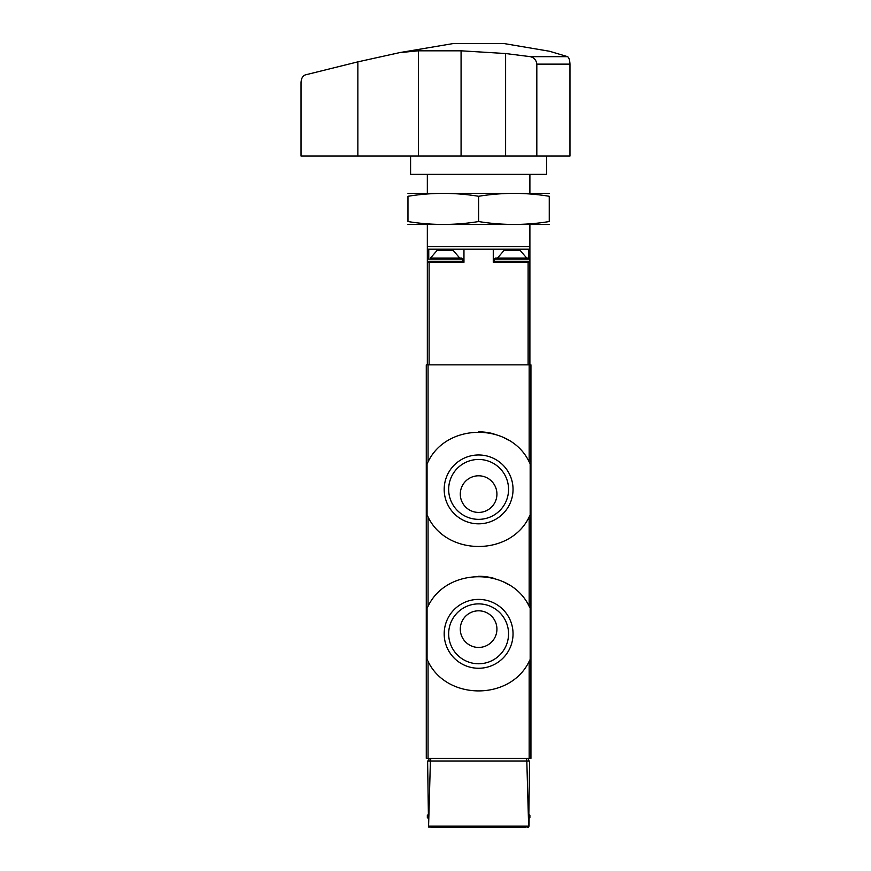 <?xml version="1.0" encoding="UTF-8"?>
<svg xmlns="http://www.w3.org/2000/svg" width="871" height="871" viewBox="0 0 871 871"><rect width="100%" height="100%" fill="white"/><g stroke="black" fill="none" stroke-linecap="round" stroke-linejoin="round"><path stroke-width="1.31" d="M427.062 515.011A57.562 57.562 0 0 0 428.053 516.928C446.703 556.221 510.362 556.427 529.165 516.928L530.167 515.011L530.167 463.797L529.165 461.88C510.526 422.577 446.867 422.37 428.053 461.88L427.062 463.797L427.062 515.011L428.053 516.928L428.053 606.303L427.062 608.219L427.062 659.434L428.053 661.35C446.703 700.654 510.362 700.861 529.165 661.35L530.167 659.434L530.167 608.219L529.165 606.303C510.526 566.999 446.867 566.803 428.053 606.303A57.562 57.562 0 0 0 427.062 608.219M426.278 364.851L530.94 364.851L530.94 758.38L426.278 758.38L426.278 364.851M525.997 827.45L428.565 827.058L427.617 760.993L430.405 760.993L428.565 827.058M431.232 827.45L493.269 827.45M529.612 760.993L528.664 827.058L526.813 760.993L529.612 760.993M529.111 818.522L529.045 826.154M430.405 760.993L526.813 760.993M527.739 827.45L528.664 827.058M528.327 760.993L528.327 758.38M428.902 760.993L428.902 758.38M528.849 814.363L529.895 815.419L529.895 817.51L528.849 818.555M530.167 463.797A57.562 57.562 0 0 0 529.165 461.88L529.165 364.851M508.196 440.018A57.562 57.562 0 0 0 503.59 437.536M494.031 433.943A57.562 57.562 0 0 0 478.658 431.842M428.053 364.851L428.053 461.88A57.562 57.562 0 0 0 427.062 463.797M513.041 489.404A34.426 34.426 0 0 0 461.401 459.583A34.426 34.426 0 0 0 461.401 519.214A34.426 34.426 0 0 0 513.041 489.404M530.167 608.219A57.562 57.562 0 0 0 529.165 606.303L529.165 516.928M508.196 584.452A57.562 57.562 0 0 0 503.59 581.97M494.031 578.366A57.562 57.562 0 0 0 478.658 576.264M427.062 659.434A57.562 57.562 0 0 0 428.053 661.35L428.053 758.38M513.041 633.827A34.426 34.426 0 0 0 461.401 604.017A34.426 34.426 0 0 0 461.401 663.648A34.426 34.426 0 0 0 513.041 633.827M496.927 494.107A18.313 18.313 0 0 0 469.458 478.244A18.313 18.313 0 0 0 469.458 509.971A18.313 18.313 0 0 0 496.927 494.107M508.555 489.404A29.941 29.941 0 0 0 463.644 463.47A29.941 29.941 0 0 0 463.644 515.338A29.941 29.941 0 0 0 508.555 489.404M496.927 629.123A18.313 18.313 0 0 0 469.458 613.26A18.313 18.313 0 0 0 469.458 644.986A18.313 18.313 0 0 0 496.927 629.123M508.555 633.827A29.941 29.941 0 0 0 463.644 607.893A29.941 29.941 0 0 0 463.644 659.761A29.941 29.941 0 0 0 508.555 633.827M427.334 174.374L427.334 193.21M427.334 224.609L427.334 249.204L493.269 249.204L493.269 262.291L529.895 262.291L529.895 364.851M529.895 224.609L529.895 246.591L427.334 246.591M529.895 174.374L529.895 193.21M526.759 258.099L497.45 258.099L504.2 250.249L520.009 250.249L526.759 258.099L528.849 258.099L495.359 258.099L494.314 259.144L529.895 259.144L529.895 246.591M427.334 249.204L427.334 259.144L462.915 259.144L462.915 261.246L427.334 261.246L427.334 364.851M427.334 262.291L463.96 262.291L463.96 249.204M529.895 262.291L529.895 261.246L494.314 261.246L495.359 262.291M528.468 258.099L528.468 249.204L493.269 249.204M528.468 249.204L529.895 249.204M495.359 258.099L497.45 258.099M453.029 250.249L437.22 250.249L430.47 258.099L459.779 258.099L453.029 250.249M462.915 259.144L461.87 258.099L430.47 258.099M399.658 52.608L453.236 43.55L503.993 43.55L549.601 51.269L567.576 56.659C568.97 57.617 569.776 60.11 569.972 64.138L569.972 156.061L301.028 156.061L301.028 82.625C301.268 78.412 302.716 75.831 305.383 74.884L357.861 61.863L399.658 52.619L418.396 50.812L418.396 156.061M418.396 50.812L461.075 50.812L505.615 53.534L530.265 56.659C534.086 57.617 536.275 60.099 536.819 64.138L536.819 156.061M530.265 56.659L567.576 56.659M546.64 156.061L546.64 174.374L410.589 174.374L410.589 156.061M407.966 224.468L549.263 224.468M549.263 221.539C549.263 225.393 549.263 225.393 549.263 221.539C525.714 225.393 502.164 225.393 478.615 221.539C455.065 225.393 431.515 225.393 407.966 221.539C407.966 225.393 407.966 225.393 407.966 221.539L407.966 196.28C407.966 192.426 407.966 192.426 407.966 196.28C431.515 192.426 455.065 192.426 478.615 196.28C502.164 192.426 525.714 192.426 549.263 196.28C549.263 192.426 549.263 192.426 549.263 196.28L549.263 221.539M407.966 193.351L549.263 193.351M478.615 196.28L478.615 221.539M529.165 661.35L529.165 758.38M528.218 826.154L429.011 826.154M526.52 760.993L526.52 758.38M430.71 760.993L430.71 758.38M428.086 815.419L427.334 815.419L428.38 814.363M428.107 817.51L427.334 817.51L428.38 818.555M529.895 815.419L529.133 815.419M529.895 817.51L529.122 817.51M429.109 262.291L429.109 364.851M528.109 262.291L528.109 364.851M428.761 258.099L428.761 249.204M505.615 53.534L505.615 156.061M357.861 61.863L357.861 156.061M461.075 50.812L461.075 156.061M569.972 64.138L536.819 64.138M427.334 815.419L427.334 817.51M529.895 259.144L528.849 258.099L529.895 259.144L529.895 261.246L528.849 262.291M494.314 259.144L494.314 261.246M427.334 259.144L428.38 258.099L427.334 259.144L427.334 261.246L428.38 262.291M462.915 261.246L461.87 262.291"/></g></svg>
